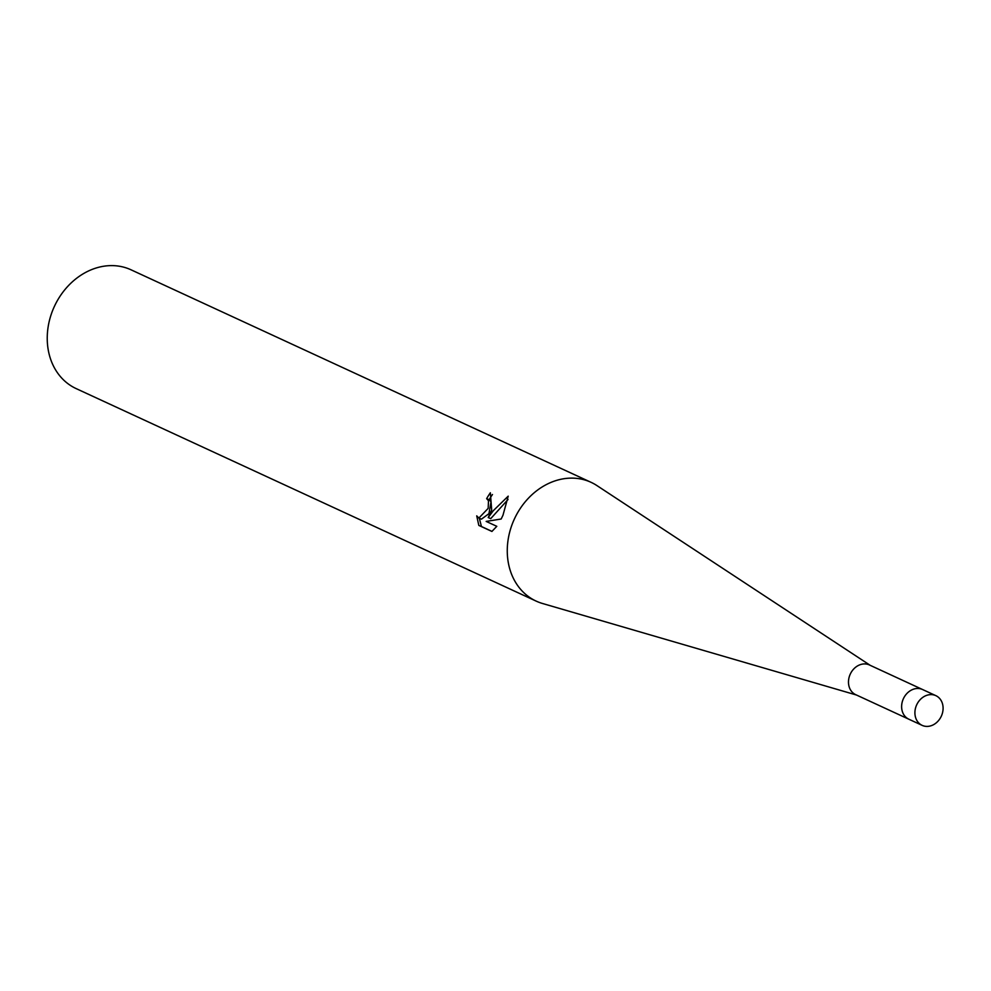 <?xml version="1.0" encoding="UTF-8"?>
<svg xmlns="http://www.w3.org/2000/svg" width="991" height="991" viewBox="0 0 991 991"><rect width="100%" height="100%" fill="white"/><g stroke="black" fill="none" stroke-linecap="round" stroke-linejoin="round"><path stroke-width="1.49" d="M869.689 665.097A16.351 13.564 114.8 0 0 869.429 664.973A16.351 13.564 114.8 0 0 869.169 664.85A16.351 13.564 114.8 0 0 850.191 674.289A16.351 13.564 114.8 0 0 855.704 694.666A16.351 13.564 114.8 0 0 855.964 694.79M935.863 695.657A16.351 13.564 114.8 0 0 916.551 705.134A16.351 13.564 114.8 0 0 922.138 725.362A16.351 13.564 114.8 0 0 941.45 715.886A16.351 13.564 114.8 0 0 935.863 695.657L922.571 689.525A16.351 13.564 114.8 0 0 922.311 689.402A16.351 13.564 114.8 0 0 903.334 698.841A16.351 13.564 114.8 0 0 908.858 719.218A16.351 13.564 114.8 0 0 909.106 719.342M870.197 665.32L596.941 485.59A65.431 54.245 114.8 0 0 591.07 482.332A65.431 54.245 114.8 0 0 590.041 481.861A65.431 54.245 114.8 0 0 513.834 520.225A65.431 54.245 114.8 0 0 536.193 601.128A65.431 54.245 114.8 0 0 537.233 601.587A65.431 54.245 114.8 0 0 542.486 603.482L856.472 695.025M491.685 509.993L488.216 517.562L493.258 510.724L508.21 496.157L502.982 515.221L501.161 519.011L486.172 521.415L496.801 526.32L491.92 531.449L478.814 525.403L476.721 515.853L478.876 518.07L488.167 508.371L488.501 500.728L486.643 498.646A65.431 54.245 -65.2 0 1 490.359 492.775L491.685 509.993M591.07 482.332L131.047 269.812A65.431 54.245 114.8 0 0 53.799 307.718A65.431 54.245 114.8 0 0 76.171 388.608L536.193 601.128M492.477 494.509A62.16 51.532 114.8 0 0 489.158 499.737L491.016 501.818L488.922 513.697L481.415 519.16L478.876 518.07M489.158 499.737L486.643 498.646M479.334 518.268L481.44 526.518L491.982 531.399M481.428 526.531L478.814 525.403M508.036 499.501L490.731 518.64L488.216 517.562M869.429 664.973L922.571 689.525A16.351 13.564 114.8 0 0 903.259 699.002A16.351 13.564 114.8 0 0 908.858 719.218L855.704 694.666M922.138 725.362L908.858 719.218"/></g></svg>
